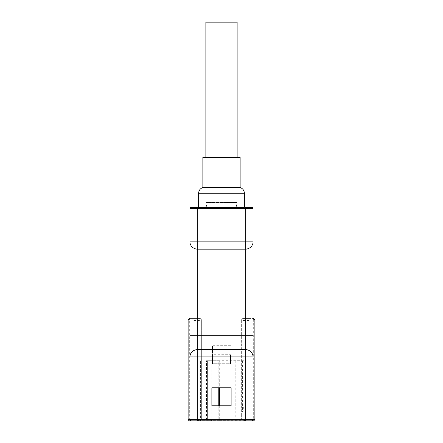 <?xml version="1.0" encoding="UTF-8"?>
<svg xmlns="http://www.w3.org/2000/svg" width="443" height="443" viewBox="0 0 443 443"><rect width="100%" height="100%" fill="white"/><g stroke="black" fill="none" stroke-linecap="round" stroke-linejoin="round"><path stroke-width="0.33" stroke-dasharray="2.21 1.66" d="M205.862 157.453L237.138 157.453L205.862 157.453M244.353 207.368L198.647 207.368L244.353 207.368M202.855 187.522L240.145 187.522M240.145 157.453L202.855 157.453M206.466 420.85L244.802 420.85L206.466 420.85L206.466 360.713L218.792 360.713L218.792 420.246L235.781 420.246L235.781 360.713L244.204 360.713L244.204 420.246L244.204 360.713L242.399 360.713L242.399 411.829L211.876 411.829L211.876 420.246L198.796 420.246L198.796 360.713L198.796 420.246L218.792 420.246L218.792 405.816M235.781 360.713L219.695 360.713L219.695 387.775M206.466 360.713L242.399 360.713M218.792 387.775L218.792 360.713L219.695 360.713M201.355 320.422L201.355 419.648L201.355 319.824L201.355 320.422L193.84 320.422L192.035 318.617L191.132 318.617L191.132 208.57L251.868 208.57L251.868 318.617L250.965 318.617L249.16 320.422L249.16 414.836L241.645 414.836L241.645 419.648A1.202 1.202 0 0 0 242.847 420.85L245.256 420.85M201.355 414.836L193.84 414.836L201.355 414.836M193.84 320.422L193.84 414.836L193.84 320.422L192.035 318.617L200.153 318.617L189.931 318.617L189.931 335.755M230.521 354.699L230.521 363.72L212.479 363.72L212.479 345.678L212.479 363.72L230.521 363.72L230.521 354.699L212.479 354.699M230.521 345.678L212.479 345.678M251.868 318.617L253.069 318.617L253.069 335.755M253.069 356.908L253.069 419.648M197.744 420.85L242.847 420.85L241.645 419.648L241.645 319.824A1.202 1.202 0 0 1 242.847 318.617L250.965 318.617L249.16 320.422L241.645 320.422L241.645 319.824L242.847 318.617L253.069 318.617L253.069 208.57A1.202 1.202 0 0 0 251.868 207.368L245.256 207.368M189.931 356.908L189.931 419.648M191.132 207.368A1.202 1.202 0 0 0 189.931 208.57L191.132 208.57L191.132 207.368A1.202 1.202 0 0 0 189.931 208.57L189.931 241.839M189.931 262.992L189.931 318.617L191.132 318.617M200.601 420.85L198.198 420.85L200.601 420.85L200.601 360.713L200.601 420.85M211.876 420.246L211.278 420.85L211.876 420.246L211.876 360.713L211.876 387.775L231.124 387.775L231.124 405.816L211.876 405.816L211.876 411.829M189.327 318.617L189.327 319.824L188.125 319.824A1.202 1.202 0 0 1 189.327 318.617A1.202 1.202 0 0 0 188.125 319.824L188.125 419.648A1.202 1.202 0 0 0 189.327 420.85L189.327 319.824L200.153 319.824L200.153 419.648L188.125 419.648M254.875 419.648L253.673 419.648L253.673 420.85A1.202 1.202 0 0 0 254.875 419.648L254.875 319.824A1.202 1.202 0 0 0 253.673 318.617A1.202 1.202 0 0 1 254.875 319.824L253.673 319.824L253.673 419.648L242.847 419.648L242.847 319.824L253.673 319.824L253.673 318.617M241.645 320.422L241.645 414.836L249.16 414.836L249.16 320.422M200.153 318.617L201.355 319.824A1.202 1.202 0 0 0 200.153 318.617A1.202 1.202 0 0 1 201.355 319.824L200.153 319.824L200.153 318.617M201.355 419.648L200.153 420.85A1.202 1.202 0 0 0 201.355 419.648A1.202 1.202 0 0 1 200.153 420.85L200.153 419.648L242.847 419.648L242.847 420.85M207.368 360.713L207.368 420.246L206.765 420.85L207.368 420.246L207.368 360.713M235.781 420.85L235.781 420.246L244.204 420.246L244.802 420.85L244.204 420.246M242.399 411.829C243.29 412.433 244.281 404.996 244.204 398.301M198.796 420.246L198.198 420.85L198.796 420.246M218.792 420.246L219.396 420.85L218.792 420.246M237.138 22.15L205.862 22.15M237.138 207.368L205.862 207.368L237.138 207.368L237.138 202.556L205.862 202.556L237.138 202.556L236.13 207.368L206.87 207.368L236.13 207.368M205.862 207.368L205.862 202.556L206.87 207.368M198.647 193.259L244.353 193.259M219.695 405.816L219.695 420.85M253.069 208.57A1.202 1.202 0 0 0 251.868 207.368L251.868 208.57L253.069 208.57M241.645 319.824A1.202 1.202 0 0 1 242.847 318.617L242.847 319.824L241.645 319.824"/><path stroke-width="0.66" d="M205.862 157.453L205.862 22.15L237.138 22.15L237.138 157.453M244.353 193.259L198.647 193.259A6.014 6.014 0 0 1 202.855 187.522L202.855 157.453L240.145 157.453L240.145 187.522A6.014 6.014 0 0 1 244.353 193.259L244.353 207.368L191.132 207.368L244.353 207.368M198.647 193.259L198.647 207.368M251.868 207.368A1.202 1.202 0 0 1 253.069 208.57L245.256 208.57L245.256 207.368L251.868 207.368A1.202 1.202 0 0 1 253.069 208.57L253.069 241.839A7.819 7.332 180 0 1 245.256 249.176L197.744 249.176L197.744 262.992L189.931 262.992L189.931 241.839L189.931 335.755L245.256 335.755L245.256 262.992L197.744 262.992L197.744 349.577A7.819 7.332 180 0 0 189.931 356.908L189.931 419.648L191.132 420.85L189.327 420.85L197.744 420.85L191.132 420.85A1.202 1.202 0 0 1 189.931 419.648L254.875 419.648L254.875 319.824L253.069 319.824M211.876 387.775L211.876 405.816L231.124 405.816L231.124 387.775L211.876 387.775M197.744 207.368L197.744 208.57L189.931 208.57L189.931 241.839L197.744 241.839L197.744 208.57L245.256 208.57L245.256 241.839L253.069 241.839L253.069 419.648L251.868 420.85L245.256 420.85L251.868 420.85A1.202 1.202 0 0 0 253.069 419.648A1.202 1.202 0 0 1 251.868 420.85M253.069 335.755L253.069 356.908A7.819 7.332 180 0 0 245.256 349.577L245.256 335.755L253.069 335.755M253.069 356.908L245.256 356.908L245.256 420.85L197.744 420.85L197.744 356.908L189.931 356.908M253.069 262.992L245.256 262.992L245.256 241.839L197.744 241.839L197.744 249.176A7.819 7.332 180 0 1 189.931 241.839M189.931 208.57A1.202 1.202 0 0 1 191.132 207.368M189.931 319.824L188.125 319.824L188.125 419.648L189.327 420.85M189.931 318.617L189.327 318.617L189.931 318.617M253.069 318.617L253.673 318.617L253.069 318.617M253.673 318.617L254.875 319.824M188.125 319.824L189.327 318.617M253.673 420.85L254.875 419.648M218.792 405.816L218.792 387.775M240.145 187.522L202.855 187.522M219.695 387.775L219.695 405.816M245.256 356.908L197.744 356.908L197.744 349.577L245.256 349.577L245.256 356.908M188.125 419.648L189.931 419.648"/></g></svg>
